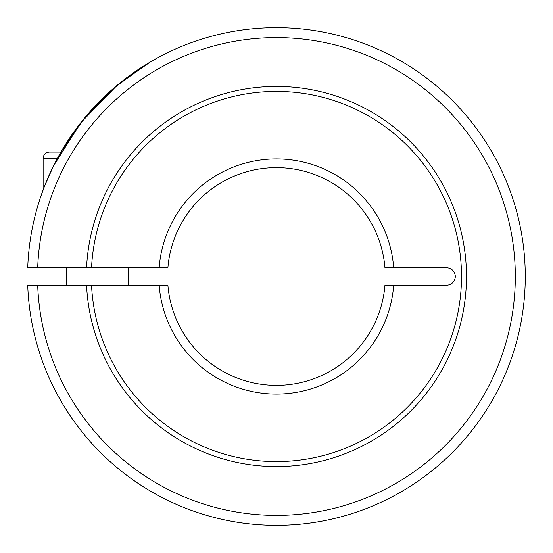<?xml version="1.0" encoding="UTF-8"?>
<svg xmlns="http://www.w3.org/2000/svg" width="553" height="553" viewBox="0 0 553 553"><rect width="100%" height="100%" fill="white"/><g stroke="black" fill="none" stroke-linecap="round" stroke-linejoin="round"><path stroke-width="0.83" d="M276.424 385.372A108.872 108.872 0 0 1 167.898 285.21L91.549 285.21A185.082 185.082 0 0 0 280.779 461.534A185.082 185.082 0 0 0 461.506 276.5A185.082 185.082 0 0 0 280.779 91.466A185.082 185.082 0 0 0 91.549 267.79L167.898 267.79A108.872 108.872 0 0 1 276.424 167.628A108.872 108.872 0 0 1 384.943 267.79L446.575 267.79A8.71 8.71 0 0 1 455.285 276.5A8.71 8.71 0 0 1 446.575 285.21L384.943 285.21A108.872 108.872 0 0 1 276.424 385.372M37.687 267.79L27.726 267.79A248.85 248.85 0 0 1 276.424 27.65A248.85 248.85 0 0 1 525.274 276.5A248.85 248.85 0 0 1 276.424 525.35A248.85 248.85 0 0 1 27.726 285.21L37.687 285.21A238.896 238.896 0 0 0 276.424 515.396A238.896 238.896 0 0 0 515.32 276.5A238.896 238.896 0 0 0 276.424 37.604A238.896 238.896 0 0 0 37.687 267.79L86.565 267.79A190.059 190.059 0 0 1 280.779 86.489A190.059 190.059 0 0 1 466.483 276.5A190.059 190.059 0 0 1 280.779 466.511A190.059 190.059 0 0 1 86.565 285.21L37.687 285.21M393.681 285.21A117.582 117.582 0 0 1 276.424 394.082A117.582 117.582 0 0 1 159.167 285.21M86.752 267.79L91.356 267.79M159.167 267.79A117.582 117.582 0 0 1 276.424 158.918A117.582 117.582 0 0 1 393.681 267.79M150.444 61.895L117.181 85.273L80.62 122.925L53.523 165.852L44.454 186.416L40.611 197.006M43.127 189.907L43.127 158.296C43.459 154.55 45.533 152.476 49.348 152.075L60.913 152.075L84.146 118.529L112.584 89.192L141.568 67.355L150.99 61.577M91.356 285.21L86.752 285.21M128.669 267.79L128.669 285.21M66.457 285.21L66.457 267.79M57.436 158.296L43.127 158.296"/></g></svg>
